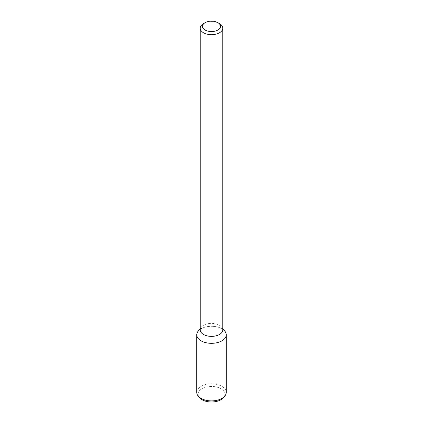 <?xml version="1.0" encoding="UTF-8"?>
<svg xmlns="http://www.w3.org/2000/svg" width="423" height="423" viewBox="0 0 423 423"><rect width="100%" height="100%" fill="white"/><g stroke="black" fill="none" stroke-linecap="round" stroke-linejoin="round"><path stroke-width="0.32" stroke-dasharray="2.12 1.59" d="M203.537 23.593A11.262 6.504 180 0 1 219.463 23.593M200.238 329.877A11.262 6.504 180 0 1 201.216 327.222A11.262 6.504 180 0 1 211.5 323.373A11.262 6.504 180 0 1 221.784 327.222A11.262 6.504 180 0 1 222.762 329.877M198.038 331.331A14.747 8.513 180 0 1 211.5 326.292A14.747 8.513 180 0 1 224.962 331.331M200.238 329.305A14.747 8.513 180 0 1 222.762 329.305M196.753 392.375A14.747 8.513 180 0 1 211.5 383.862A14.747 8.513 180 0 1 226.247 392.375M199.222 397.382A13.451 7.762 180 0 1 211.5 386.448A13.451 7.762 180 0 1 223.778 397.382M201.216 327.222L200.238 328.486M221.784 327.222L222.762 328.486"/><path stroke-width="0.63" d="M217.871 30.033A9.01 5.203 180 0 1 205.129 30.033A9.01 5.203 180 0 1 205.129 22.673A9.01 5.203 180 0 1 217.871 22.673A9.01 5.203 180 0 1 217.871 30.033M217.871 22.673L219.463 23.593A11.262 6.504 180 0 1 222.762 28.193A11.262 6.504 180 0 1 219.463 32.788A11.262 6.504 180 0 1 207.191 34.2A11.262 6.504 180 0 1 200.238 28.193A11.262 6.504 180 0 1 203.537 23.593L205.129 22.673M222.762 28.193L222.762 329.877A11.262 6.504 180 0 1 219.463 334.477A11.262 6.504 180 0 1 207.191 335.883A11.262 6.504 180 0 1 200.238 329.877L200.238 28.193M222.762 328.486L224.962 331.331A14.747 8.513 180 0 1 221.927 340.827A14.747 8.513 180 0 1 203.135 341.821A14.747 8.513 180 0 1 198.038 331.331L200.238 328.486M222.762 329.305A14.747 8.513 180 0 1 226.247 334.805A14.747 8.513 180 0 1 221.927 340.827A14.747 8.513 180 0 1 205.858 342.672A14.747 8.513 180 0 1 196.753 334.805A14.747 8.513 180 0 1 200.238 329.305M226.247 334.805L226.247 392.375A14.747 8.513 180 0 1 224.962 395.849A14.747 8.513 180 0 1 221.927 398.397A14.747 8.513 180 0 1 198.038 395.849A14.747 8.513 180 0 1 196.753 392.375L196.753 334.805M224.962 395.849L223.778 397.382A13.451 7.762 180 0 1 221.012 399.703A13.451 7.762 180 0 1 199.222 397.382L198.038 395.849"/></g></svg>
